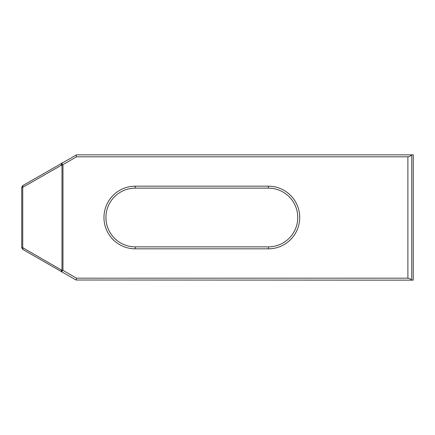 <?xml version="1.0" encoding="UTF-8"?>
<svg xmlns="http://www.w3.org/2000/svg" width="435" height="435" viewBox="0 0 435 435"><rect width="100%" height="100%" fill="white"/><g stroke="black" fill="none" stroke-linecap="round" stroke-linejoin="round"><path stroke-width="0.65" d="M76.033 280.01L22.729 249.385L21.75 247.689L21.75 187.311L22.729 185.614L76.522 154.86L413.25 154.86L413.25 280.14L76.033 280.01L76.522 278.183L407.894 278.183C409.373 278.231 410.499 278.884 411.287 280.14M268.395 246.862L268.395 248.82L135.285 248.82A31.32 31.32 0 0 1 103.965 217.5A31.32 31.32 0 0 1 135.285 186.18L268.395 186.18L268.395 188.137L135.285 188.137A29.362 29.362 0 0 0 105.922 217.5A29.362 29.362 0 0 0 135.285 246.862L268.395 246.862A29.362 29.362 0 0 0 297.757 217.5A29.362 29.362 0 0 0 268.395 188.137M268.395 248.82A31.32 31.32 0 0 0 299.715 217.5A31.32 31.32 0 0 0 268.395 186.18M407.894 278.183L407.894 156.817L76.522 156.817L62.961 164.647L62.961 270.352L76.522 278.183M61.982 270.081L61.982 164.919L22.729 187.311L22.729 247.689L61.194 269.896L62.961 270.352M23.185 249.646L22.37 247.896L22.729 247.689M61.759 271.918L61.194 269.896M22.37 247.896L21.75 247.537M62.238 272.196L62.015 270.097M62.961 164.647L61.982 164.919M62.238 162.804L62.015 164.903M61.759 163.082L61.194 165.104M76.033 154.99L76.522 156.817M22.729 187.311L22.37 187.104L23.185 185.353M21.75 187.463L22.37 187.104M407.894 156.817C409.373 156.769 410.499 156.116 411.287 154.86M411.749 280.14L411.749 154.86M135.285 186.18L135.285 188.137M135.285 246.862L135.285 248.82"/></g></svg>
